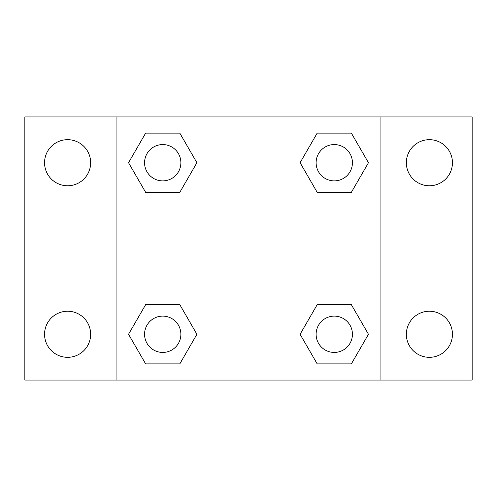 <?xml version="1.0" encoding="UTF-8"?>
<svg xmlns="http://www.w3.org/2000/svg" width="497" height="497" viewBox="0 0 497 497"><rect width="100%" height="100%" fill="white"/><g stroke="black" fill="none" stroke-linecap="round" stroke-linejoin="round"><path stroke-width="0.75" d="M24.85 116.944L472.15 116.944L472.15 380.056L24.85 380.056L24.85 116.944M429.396 139.676A23.048 23.048 0 0 1 452.444 162.724A23.048 23.048 0 0 1 429.396 185.772A23.048 23.048 0 0 1 406.347 162.724A23.048 23.048 0 0 1 429.396 139.676M429.396 311.228A23.048 23.048 0 0 1 452.444 334.276A23.048 23.048 0 0 1 429.396 357.324A23.048 23.048 0 0 1 406.347 334.276A23.048 23.048 0 0 1 429.396 311.228M67.604 311.228A23.048 23.048 0 0 1 90.653 334.276A23.048 23.048 0 0 1 67.604 357.324A23.048 23.048 0 0 1 44.556 334.276A23.048 23.048 0 0 1 67.604 311.228M67.604 139.676A23.048 23.048 0 0 1 90.653 162.724A23.048 23.048 0 0 1 67.604 185.772A23.048 23.048 0 0 1 44.556 162.724A23.048 23.048 0 0 1 67.604 139.676M145.633 304.673L179.815 304.673L196.905 334.276L179.815 363.879L145.633 363.879L128.543 334.276L145.633 304.673L179.815 304.673L145.633 304.673M317.185 133.121L351.367 133.121L368.457 162.724L351.367 192.327L317.185 192.327L300.095 162.724L317.185 133.121L351.367 133.121L317.185 133.121M116.944 380.056L116.944 116.944M380.056 116.944L380.056 380.056M145.633 133.121L179.815 133.121L196.905 162.724L179.815 192.327L145.633 192.327L128.543 162.724L145.633 133.121L179.815 133.121L145.633 133.121M317.185 304.673L351.367 304.673L368.457 334.276L351.367 363.879L317.185 363.879L300.095 334.276L317.185 304.673L351.367 304.673L317.185 304.673M351.367 363.879L317.185 363.879L351.367 363.879M352.429 334.276A18.153 18.153 0 0 0 325.2 318.552A18.153 18.153 0 0 0 325.2 350A18.153 18.153 0 0 0 352.429 334.276M179.815 363.879L145.633 363.879L179.815 363.879M180.877 334.276A18.153 18.153 0 0 0 153.648 318.552A18.153 18.153 0 0 0 153.648 350A18.153 18.153 0 0 0 180.877 334.276M351.367 192.327L317.185 192.327L351.367 192.327M352.429 162.724A18.153 18.153 0 0 0 325.2 147A18.153 18.153 0 0 0 325.2 178.448A18.153 18.153 0 0 0 352.429 162.724M179.815 192.327L145.633 192.327L179.815 192.327M180.877 162.724A18.153 18.153 0 0 0 153.648 147A18.153 18.153 0 0 0 153.648 178.448A18.153 18.153 0 0 0 180.877 162.724"/></g></svg>
